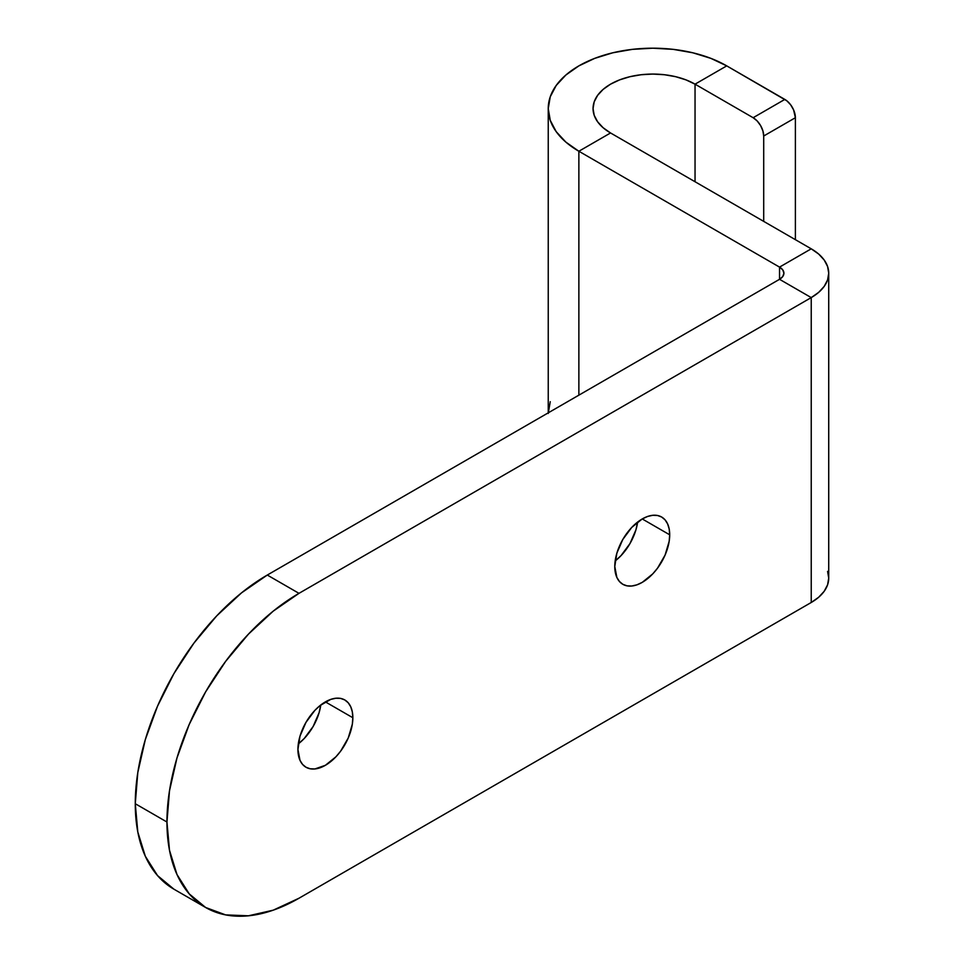 <?xml version="1.0" encoding="UTF-8"?>
<svg xmlns="http://www.w3.org/2000/svg" width="964" height="964" viewBox="0 0 964 964"><rect width="100%" height="100%" fill="white"/><g stroke="black" fill="none" stroke-linecap="round" stroke-linejoin="round"><path stroke-width="1.45" d="M615.165 560.964A38.837 22.425 120 0 0 637.626 522.066L635.927 529.851L629.974 543.576L621.057 555.589L615.165 560.964M669.703 534.803A38.837 22.425 -60 0 1 652.749 573.881A38.837 22.425 -60 0 1 622.816 584.292A38.837 22.425 -60 0 1 614.779 566.507A38.837 22.425 -60 0 1 631.733 527.428A38.837 22.425 -60 0 1 661.653 517.029A38.837 22.425 -60 0 1 669.703 534.803L642.241 518.945L669.703 534.803L669.173 528.923L667.606 523.874L665.076 519.861L661.653 517.029L657.496 515.487L652.749 515.294L647.591 516.463L642.241 518.945L631.733 527.428L622.816 539.442L616.864 553.167L614.779 566.507L616.864 577.436L619.406 581.461L622.816 584.292L626.986 585.835L631.733 586.016L636.879 584.847L642.241 582.364L652.749 573.881L657.496 568.218L665.076 555.095L669.173 541.298L669.703 534.803M298.31 743.895A38.837 22.425 120 0 0 320.771 704.997L319.072 712.782L313.119 726.507L304.214 738.532L298.31 743.895M352.848 717.734A38.837 22.425 -60 0 1 335.894 756.824A38.837 22.425 -60 0 1 305.962 767.224A38.837 22.425 -60 0 1 297.924 749.45A38.837 22.425 -60 0 1 314.879 710.36A38.837 22.425 -60 0 1 344.799 699.96A38.837 22.425 -60 0 1 352.848 717.734L325.386 701.888L352.848 717.734L352.318 711.854L350.751 706.805L348.221 702.792L344.799 699.96L340.641 698.418L335.894 698.225L330.736 699.394L320.024 705.588L314.879 710.36L305.962 722.385L300.009 736.11L297.924 749.45L300.009 760.379L302.551 764.392L305.962 767.224L310.131 768.766L314.879 768.959L325.386 765.296L335.894 756.824L340.641 751.149L348.221 738.026L352.318 724.229L352.848 717.734M795.384 239.662L795.384 117.716L763.705 136.008L763.705 221.371L763.705 136.008L795.384 117.716L795.384 239.662M726.736 65.877L786.889 100.846L790.697 104.859L793.601 109.908L795.384 117.716A14.942 8.628 -120 0 0 784.829 99.413L726.736 65.877L695.044 84.169L753.137 117.716L784.829 99.413L753.137 117.716L757.186 120.97L760.608 125.597L762.898 130.875L763.705 136.008A14.942 8.628 60 0 0 753.137 117.716L695.044 84.169L685.994 79.879L675.668 76.698L664.461 74.734L652.797 74.071L641.144 74.734L629.938 76.698L619.611 79.879L610.549 84.169L603.127 89.399L597.608 95.364L594.198 101.835L593.053 108.57L594.198 115.294L597.608 121.765L603.127 127.73L610.549 132.96L811.23 248.82L610.549 132.96L578.87 151.252L610.549 132.96A59.744 34.499 180 0 1 593.053 108.57A59.744 34.499 180 0 1 629.938 76.698A59.744 34.499 180 0 1 695.044 84.169L695.044 181.738L695.044 84.169L726.736 65.877L710.89 58.37L692.815 52.791L673.197 49.357L652.797 48.2L632.408 49.357L612.791 52.791L594.716 58.37L578.87 65.877L565.868 75.023L556.204 85.459L550.251 96.786L548.239 108.57A104.558 60.371 180 0 1 612.791 52.791A104.558 60.371 180 0 1 726.736 65.877M779.539 267.112L578.87 151.252L578.87 395.168L578.87 151.252L565.868 142.106L556.204 131.67L550.251 120.343L548.239 108.57A104.558 60.371 180 0 0 578.87 151.252L779.539 267.112L782.78 269.908L783.913 273.21L782.78 276.511L779.539 279.307L779.539 267.112A14.942 8.628 180 0 1 783.913 273.21A14.942 8.628 180 0 1 779.539 279.307L811.23 297.599L298.985 593.342L267.293 575.05A186.703 107.799 120 0 0 135.273 803.723A186.703 107.799 120 0 0 173.942 889.194L157.518 875.565L145.323 856.249L137.804 831.992L135.273 803.723L166.953 822.015L135.273 803.723L137.804 772.513L145.323 739.581L157.518 706.178L173.942 673.595L193.945 643.084L216.767 615.815L241.542 592.848L267.293 575.05L779.539 279.307L811.23 297.599L811.23 602.488L298.985 898.231A186.703 107.799 -60 0 1 205.621 907.486A186.703 107.799 -60 0 1 166.953 822.015A186.703 107.799 -60 0 1 298.985 593.342L267.293 575.05L779.539 279.307L779.539 267.112L811.23 248.82L779.539 267.112M811.23 602.488L298.985 898.231L273.222 910.173L248.459 915.8L225.636 914.896L205.621 907.486L189.209 893.857L177.002 874.553L169.495 850.284L166.953 822.015L169.495 790.805L177.002 757.873L189.209 724.47L205.621 691.887L225.636 661.376L248.459 634.119L273.222 611.14L298.985 593.342L811.23 297.599L818.653 292.369L824.184 286.404L827.582 279.934L828.727 273.21L827.582 266.474L824.184 260.003L818.653 254.038L811.23 248.82A59.744 34.499 180 0 1 828.727 273.21A59.744 34.499 180 0 1 811.23 297.599L811.23 602.488A59.744 34.499 0 0 0 828.727 578.099L827.582 584.835L824.184 591.306L818.653 597.27L811.23 602.488M827.582 571.375L828.727 578.099L828.727 273.21M550.251 401.687L548.239 413.46L548.239 108.57M173.942 889.194L205.621 907.486"/></g></svg>
